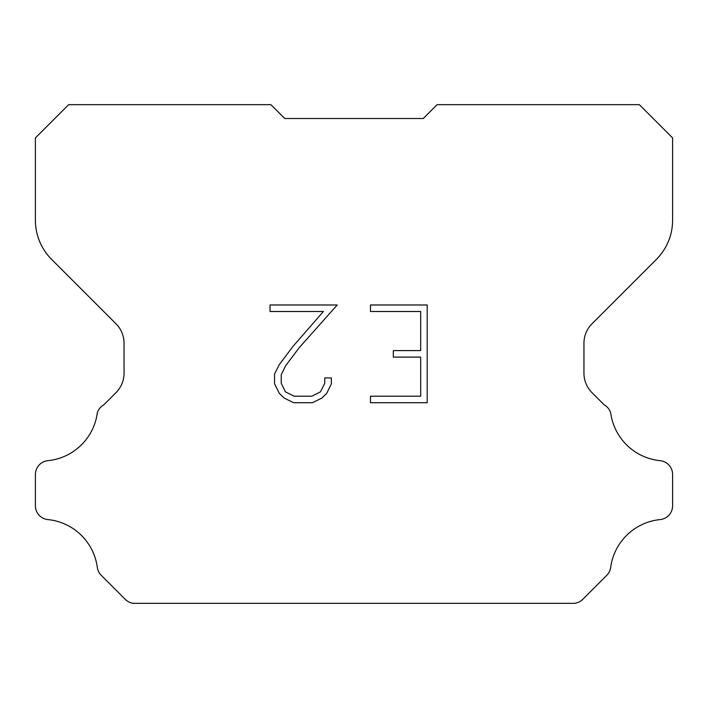 <?xml version="1.0" encoding="UTF-8"?>
<svg xmlns="http://www.w3.org/2000/svg" width="708" height="708" viewBox="0 0 708 708"><rect width="100%" height="100%" fill="white"/><g stroke="black" fill="none" stroke-linecap="round" stroke-linejoin="round"><path stroke-width="1.06" d="M420.676 396.206L420.676 357.106L393.312 357.106L393.312 350.593L420.676 350.593L420.676 311.493L370.47 311.493L370.47 304.98L427.19 304.98L427.19 402.719L370.47 402.719L370.47 396.206L420.676 396.206M331.371 377.939L331.371 383.798L326.724 393.338L321.883 398.082L312.343 402.719L293.572 402.719L284.085 398.011L279.253 393.241L274.545 383.701L274.545 374.028L279.253 364.673L293.059 346.283L323.414 311.493L270.022 311.493L270.022 304.98L337.22 304.98L299.165 347.725L285.616 365.788L281.226 374.709L281.226 383.285L285.483 391.887L294.139 396.206L311.83 396.206L320.423 391.869L324.751 383.285L324.751 377.939L331.371 377.939M423.26 118.51L437.11 104.66L639.351 104.66L672.6 137.91L672.6 220.232A55.41 55.41 0 0 1 656.369 259.411L592.056 323.724A27.701 27.701 0 0 0 583.95 343.309L583.95 373.107A27.701 27.701 0 0 0 592.056 392.701L604.287 404.923A13.85 13.85 0 0 1 610.694 412.888A55.41 55.41 0 0 0 660.121 460.678A13.85 13.85 0 0 1 672.6 474.466L672.6 505.795A13.85 13.85 0 0 1 660.121 519.584A55.41 55.41 0 0 0 610.694 567.382A13.85 13.85 0 0 1 606.756 575.339L582.728 599.366A13.85 13.85 0 0 1 574.489 603.34L133.511 603.34A13.85 13.85 0 0 1 125.272 599.366L101.244 575.339A13.85 13.85 0 0 1 97.306 567.382A55.41 55.41 0 0 0 47.879 519.584A13.85 13.85 0 0 1 35.4 505.795L35.4 474.466A13.85 13.85 0 0 1 47.879 460.678A55.41 55.41 0 0 0 97.306 412.888A13.85 13.85 0 0 1 103.713 404.923L115.944 392.701A27.701 27.701 0 0 0 124.05 373.107L124.05 343.309A27.701 27.701 0 0 0 115.944 323.724L51.631 259.411A55.41 55.41 0 0 1 35.4 220.232L35.4 137.91L68.649 104.66L270.89 104.66L284.74 118.51L423.26 118.51L284.74 118.51"/></g></svg>
